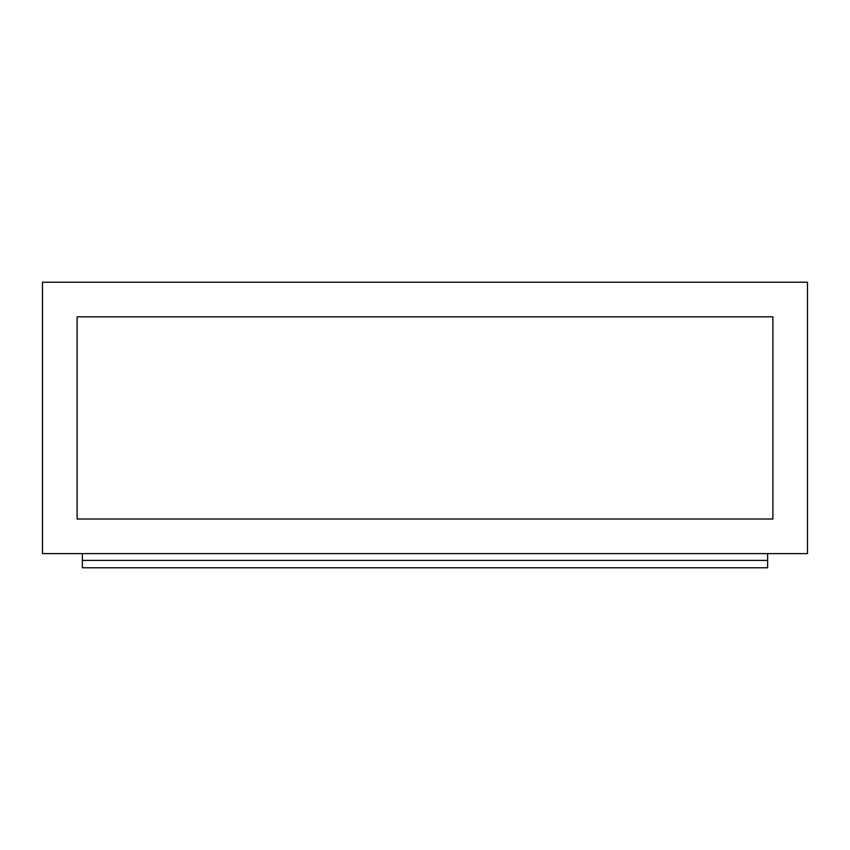 <?xml version="1.0" encoding="UTF-8"?>
<svg xmlns="http://www.w3.org/2000/svg" width="850" height="850" viewBox="0 0 850 850"><rect width="100%" height="100%" fill="white"/><g stroke="black" fill="none" stroke-linecap="round" stroke-linejoin="round"><path stroke-width="1.27" d="M42.5 553.616L42.5 282.221L807.5 282.221L807.5 553.616L42.5 553.616M77.106 519.01L772.894 519.01L772.894 316.827L77.106 316.827L77.106 519.01M767.635 553.616L767.635 567.779L82.365 567.779L82.365 553.616M767.635 560.405L82.365 560.405"/></g></svg>

